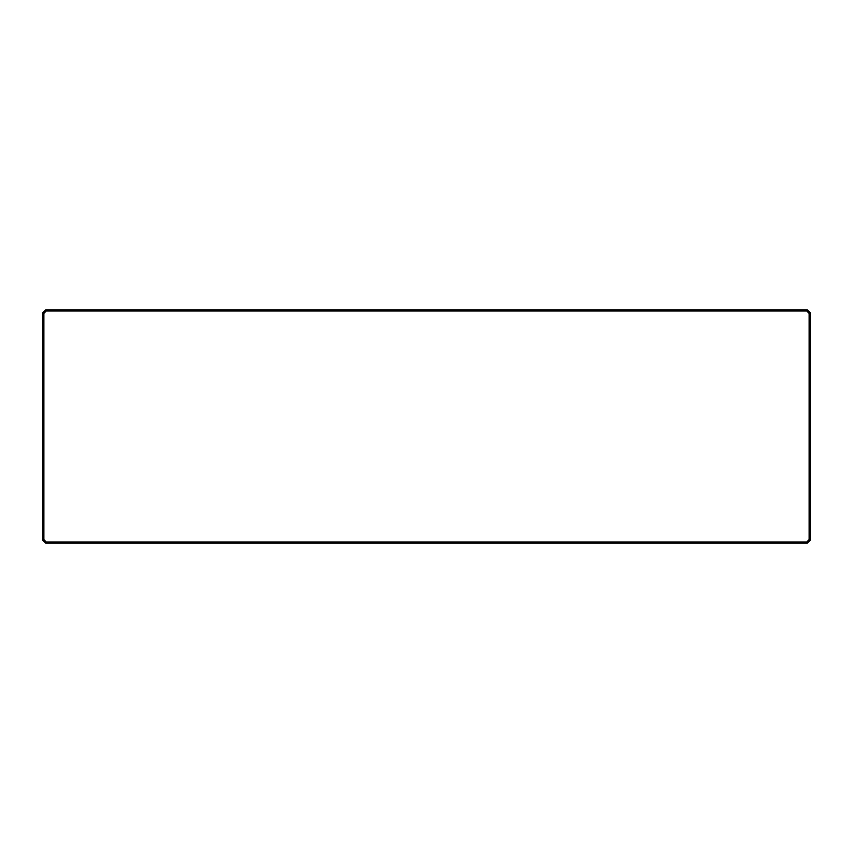 <?xml version="1.0" encoding="UTF-8"?>
<svg xmlns="http://www.w3.org/2000/svg" width="853" height="853" viewBox="0 0 853 853"><rect width="100%" height="100%" fill="white"/><g stroke="black" fill="none" stroke-linecap="round" stroke-linejoin="round"><path stroke-width="1.28" d="M43.876 539.608L42.65 540.12L42.65 312.88L43.876 313.392L43.876 539.608L46.233 541.964L806.767 541.964L809.124 539.608L810.35 540.12L807.279 543.19L45.721 543.19L46.233 541.964M809.124 539.608L809.124 313.392L806.767 311.036L46.233 311.036L45.721 309.81L42.65 312.88M46.233 311.036L43.876 313.392M807.279 543.19L806.767 541.964M42.65 540.12L45.721 543.19M45.721 309.81L807.279 309.81L806.767 311.036M807.279 309.81L810.35 312.88L809.124 313.392M810.35 312.88L810.35 540.12"/></g></svg>
